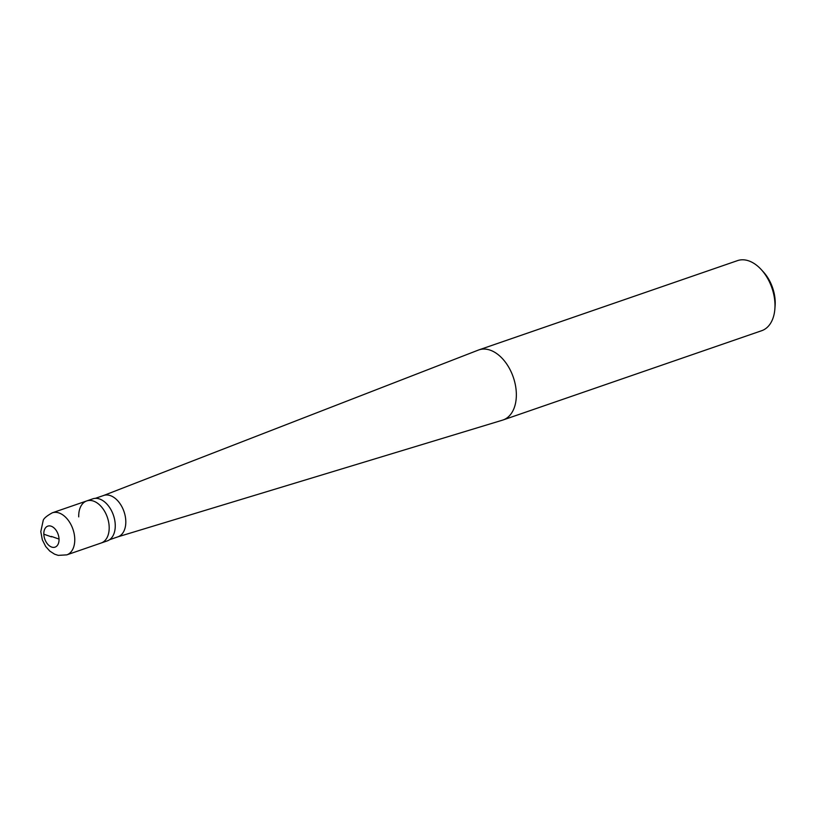 <?xml version="1.0" encoding="UTF-8"?>
<svg xmlns="http://www.w3.org/2000/svg" width="816" height="816" viewBox="0 0 816 816"><rect width="100%" height="100%" fill="white"/><g stroke="black" fill="none" stroke-linecap="round" stroke-linejoin="round"><path stroke-width="1.22" d="M78.724 516.875A22.236 14.178 71 0 1 86.69 500.942A22.236 14.178 71 0 1 109.181 527.065A22.236 14.178 -109 0 1 101.204 542.987A22.236 14.178 -109 0 0 109.181 527.065A22.236 14.178 71 0 0 86.69 500.942L92.769 498.841A22.236 14.178 71 0 1 115.25 524.963A22.236 14.178 -109 0 1 107.284 540.896L66.79 554.87A22.236 14.178 -109 0 0 74.756 538.937A22.236 14.178 71 0 0 52.275 512.825C46.4 516.089 43.35 518.772 43.115 520.863L40.8 531.624L42.34 539.855L45.696 546.506L49.817 551.106L54.621 554.186L58.222 555.37L66.79 554.87M103.377 495.587A21.869 13.943 71 0 1 103.693 495.465A21.869 13.943 71 0 1 125.797 521.149A21.869 13.943 -109 0 1 117.963 536.816A21.869 13.943 -109 0 1 117.637 536.918M103.53 495.526L478.329 350.095A37.067 23.623 71 0 1 478.859 349.901A37.067 23.623 71 0 1 516.334 393.434A37.067 23.623 -109 0 1 503.054 419.975L761.685 330.704A37.067 23.623 -109 0 0 774.863 308.978A37.067 23.623 -109 0 0 774.976 304.164A37.067 23.623 71 0 0 761.277 269.606A37.067 23.623 71 0 0 737.501 260.63L478.859 349.901M761.277 269.606L763.419 271.952A31.875 20.318 71 0 1 775.2 301.665A31.875 20.318 -109 0 1 775.108 305.806L774.863 308.978M117.8 536.867L502.503 420.158A37.067 23.623 -109 0 0 503.054 419.975M51.439 536.846L43.819 534.194M51.428 536.428L59.038 539.08M43.819 534.092A11.118 7.089 71 0 1 51.122 526.187A11.118 7.089 71 0 1 59.038 539.192A11.118 7.089 -109 0 1 51.745 547.097A11.118 7.089 -109 0 1 43.819 534.092M52.275 512.825L86.69 500.942M95.329 498.352L103.693 495.465M109.599 539.702L117.963 536.816"/></g></svg>
